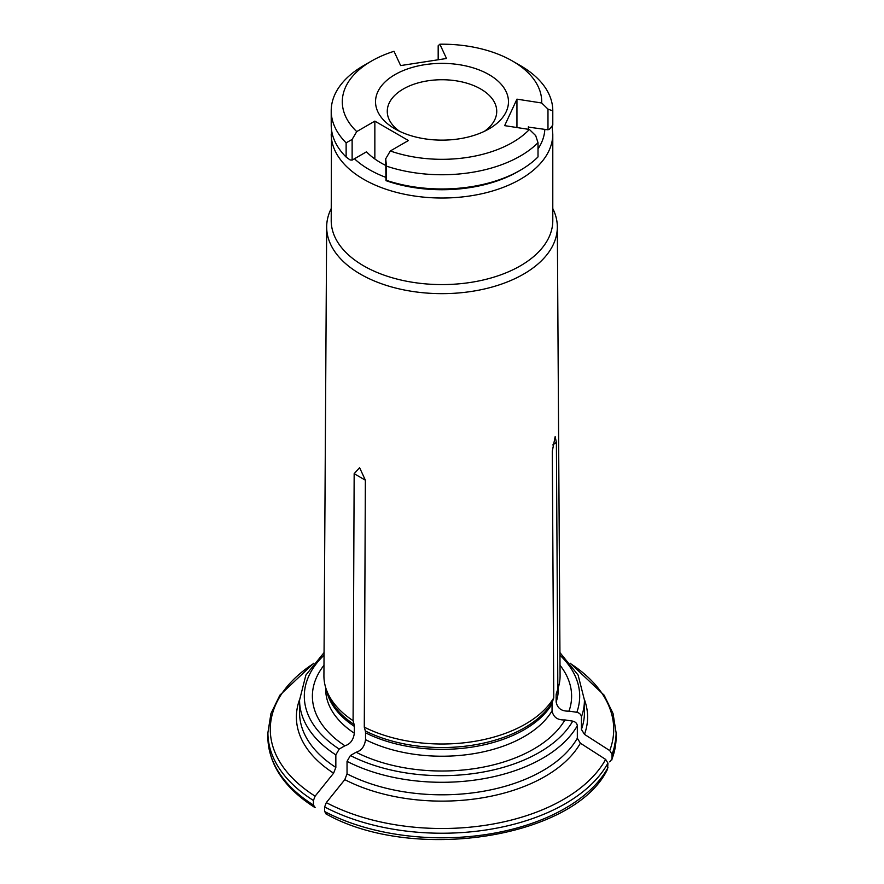 <?xml version="1.0" encoding="UTF-8"?>
<svg xmlns="http://www.w3.org/2000/svg" width="884" height="884" viewBox="0 0 884 884"><rect width="100%" height="100%" fill="white"/><g stroke="black" fill="none" stroke-linecap="round" stroke-linejoin="round"><path stroke-width="1.33" d="M552.787 124.931A110.787 63.957 180 0 1 552.787 125.009A110.787 63.957 180 0 1 552.787 125.086A586.7 380.231 -53 0 1 549.594 129.086L547.981 129.804L528.378 127.108M547.981 129.804L547.981 109.13A570.003 369.401 -53 0 1 552.787 110.876A110.787 63.957 0 0 0 552.787 110.798A110.787 63.957 0 0 0 520.333 65.571L512.499 61.051A99.704 57.571 0 0 0 439.867 44.2L446.497 58.488L400.64 65.582L394.01 51.294A99.704 57.571 0 0 0 371.501 61.051A99.704 57.571 0 0 0 356.738 131.594L374.849 121.13L408.43 140.523L390.308 150.976A5218.55 3012.948 120 0 0 385.7 158.811A570.003 60.466 85.7 0 1 386.496 166.148A110.787 63.957 0 0 0 538.013 142.711A570.003 178.369 -103.5 0 0 535.693 135.617A5218.55 4115.76 -155.1 0 0 529.394 129.462L504.653 125.639L516.941 99.152L541.682 102.986A5218.55 4115.76 24.9 0 1 547.981 109.13M516.941 127.539L516.941 99.152M538.013 142.711L538.013 156.921A110.787 63.957 180 0 1 520.333 170.236A110.787 63.957 180 0 1 386.496 180.369A586.7 62.234 85.7 0 1 385.965 180.645L385.7 158.811M385.7 165.43A86.389 49.88 0 0 1 366.484 151.816L352.13 160.103L352.13 139.429A5218.572 3012.959 -60 0 1 356.738 131.594M374.849 158.976L374.849 121.13M438.177 59.769L438.177 45.747A5218.55 1102.812 81.2 0 1 439.867 44.2M371.501 61.051L363.667 65.571A110.787 63.957 0 0 0 331.213 110.798A110.787 63.957 0 0 0 346.13 142.843L346.13 157.065A586.7 474.984 12.8 0 0 350.119 159.949L352.13 160.103M386.496 180.369L386.496 166.148M346.13 142.843A570.003 461.459 12.8 0 1 352.13 139.429M552.787 125.086L552.787 110.876M484.454 131.285A54.731 31.603 0 0 0 496.731 111.329A54.731 31.603 0 0 0 442 79.737A54.731 31.603 0 0 0 387.269 111.329A54.731 31.603 0 0 0 399.546 131.285M394.993 128.887A66.466 38.377 0 0 0 489.007 128.887A66.466 38.377 0 0 0 489.007 74.621A66.466 38.377 0 0 0 394.993 74.621A66.466 38.377 0 0 0 394.993 128.887L394.993 128.887M520.333 170.236L518.101 171.529A107.616 62.134 180 0 1 385.965 180.645M346.13 157.065A110.787 63.957 180 0 1 331.213 125.009L331.213 110.798M541.682 102.986A99.704 57.571 0 0 0 512.499 61.051M390.308 150.976A99.704 57.571 0 0 0 529.394 129.462M528.334 129.296A86.389 49.88 0 0 0 528.389 127.594A86.389 49.88 0 0 0 528.378 126.766M331.213 208.547A115.34 66.587 0 0 0 326.671 226.823L323.92 675.586A118.08 68.178 0 0 0 326.052 688.746A118.08 68.178 0 0 0 353.092 720.692L354.164 473.691L359.611 467.702L365.357 480.156L364.285 727.156A118.08 68.178 0 0 0 553.76 697.841L552.29 451.227L555.163 436.641L556.39 442.409L557.848 689.023L556.467 693.178A9.47 7.47 -155.1 0 0 556.147 695.133L556.147 701.995C557.45 708.427 561.738 711.454 569.009 711.101A129.617 74.831 0 0 0 560.014 665.243M569.009 711.101L576.832 712.305C579.572 713.001 581.097 714.526 581.418 716.891A142.435 82.234 0 0 0 584.434 700.051L578.114 675.067L559.937 652.602M605.639 759.411L607.938 763.124A174.093 100.511 180 0 1 324.627 806.948L326.307 802.628A171.717 99.141 0 0 0 605.639 759.411A166107.258 131005.297 24.9 0 0 580.39 743.19L577.329 738.239L577.329 725.72C577.009 723.355 575.473 721.819 572.733 721.134L564.92 719.919C557.638 720.283 553.351 717.255 552.047 710.824L552.047 703.962A9.47 7.47 -155.1 0 1 552.367 702.006L553.76 697.841M609.739 761.864L612.037 758.87L612.037 754.295L609.739 750.582A171.717 99.141 0 0 0 570.677 663.718M607.562 769.157L607.938 763.124M364.285 727.156L365.302 730.935A9.47 5.47 -60 0 1 365.534 732.814L365.534 739.676C364.584 746.45 361.446 750.638 356.119 752.229A129.617 74.831 0 0 0 564.92 719.919M313.433 805.059L315.113 807.446L314.361 807.191C284.118 787.699 268.637 764.406 267.907 737.289A174.093 100.511 0 0 0 313.433 805.059L313.433 800.484A174.093 100.511 180 0 1 267.907 732.726L267.907 737.289M323.986 665.243A129.617 74.831 0 0 0 344.926 745.764L339.202 749.068L335.843 754.881L335.843 767.411L333.599 773.18A166107.258 95902.53 120 0 0 315.113 796.164L313.433 800.484M325.677 687.553L325.677 689.067A116.323 67.162 0 0 0 354.34 733.223C353.39 739.996 350.252 744.173 344.926 745.764M354.34 733.223L354.34 726.35A9.47 5.47 -60 0 0 354.108 724.482L353.092 720.692M326.307 813.91L324.627 811.523L324.627 806.948M580.39 743.19A145.606 84.068 180 0 1 344.793 779.644A166107.258 95902.53 120 0 0 326.307 802.628M344.793 779.644L347.036 773.865L347.036 761.345A142.435 82.234 0 0 0 577.329 725.72M356.119 752.229L350.396 755.533L347.036 761.345M584.434 699.62A145.606 84.068 180 0 1 584.479 734.361L581.418 729.411L581.418 716.891M584.479 734.361A166107.258 131005.297 24.9 0 1 609.739 750.582M557.848 689.023A118.08 68.178 0 0 0 557.948 688.746A118.08 68.178 0 0 0 560.08 675.586L557.329 226.823A115.34 66.587 0 0 0 552.787 208.547M326.671 226.823A115.34 66.587 0 0 0 360.451 274.15A115.34 66.587 0 0 0 486.322 288.538A115.34 66.587 0 0 0 557.329 226.823M331.478 129.384L331.213 220.624A110.787 63.957 0 0 0 363.667 265.852A110.787 63.957 0 0 0 484.399 279.72A110.787 63.957 0 0 0 552.787 220.624L552.787 134.059L552.025 126.047M538.013 148.921A102.875 59.394 0 0 0 544.831 129.318M354.44 158.766A102.875 59.394 0 0 0 369.258 169.595A102.875 59.394 0 0 0 385.7 177.308M556.147 701.995A116.323 67.162 0 0 0 558.323 689.067L558.323 687.553M576.832 712.305A137.694 79.494 0 0 0 559.959 655.177M612.037 758.87A174.093 100.511 0 0 0 616.093 737.289L611.839 759.953M616.093 737.289L616.093 732.726A174.093 100.511 180 0 1 612.037 754.295M365.534 739.676A116.323 67.162 0 0 0 552.047 710.824M365.534 732.814A116.323 67.162 0 0 0 552.047 703.962M365.302 730.935A116.644 67.35 0 0 0 552.367 702.006M556.147 695.133A116.323 67.162 0 0 0 557.561 689.896M324.041 655.177A137.694 79.494 0 0 0 339.202 749.068M326.439 689.896A116.323 67.162 0 0 0 354.34 726.35M335.843 754.881A142.435 82.234 0 0 1 299.566 700.051L299.566 712.581A142.435 82.234 0 0 0 335.843 767.411M333.599 773.18A145.606 84.068 180 0 1 299.566 699.62M331.213 134.059A110.787 63.957 0 0 0 363.667 179.286A110.787 63.957 0 0 0 484.399 193.154A110.787 63.957 0 0 0 552.787 134.059M313.323 663.718A171.717 99.141 0 0 0 315.113 796.164M324.627 811.523A174.093 100.511 0 0 0 607.938 767.688M354.164 473.691L365.357 480.156M350.396 755.533A137.694 79.494 0 0 0 572.733 721.134M347.036 773.865A142.435 82.234 0 0 0 577.329 738.239M581.418 729.411A142.435 82.234 0 0 0 584.434 712.581L584.434 700.051M556.39 442.409L552.754 444.917M326.052 688.746L327.467 692.957A116.644 67.35 0 0 0 354.108 724.482M552.787 110.798L552.787 125.009M299.566 700.051L305.886 675.067L324.063 652.602M267.907 732.726L270.946 713.543L279.885 695.155L313.732 663.221M607.562 769.168C574.534 838.297 412.287 863.027 325.677 813.733M616.093 732.726L613.054 713.543L604.115 695.155L570.268 663.221M556.533 692.957L557.948 688.746"/></g></svg>

